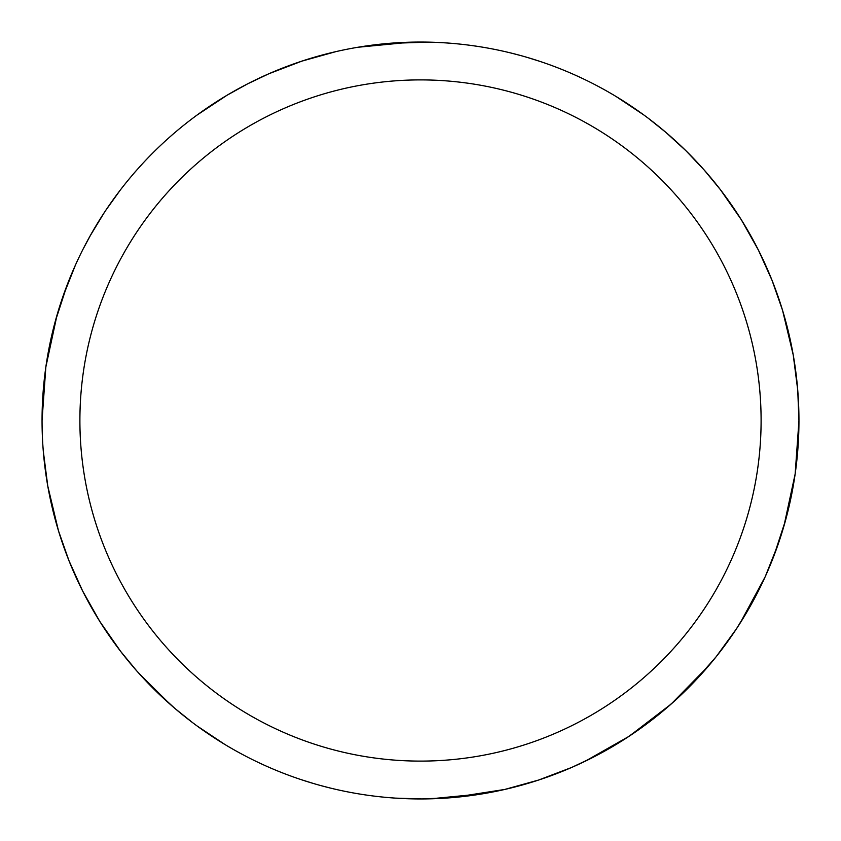 <?xml version="1.0" encoding="UTF-8"?>
<svg xmlns="http://www.w3.org/2000/svg" width="841" height="841" viewBox="0 0 841 841"><rect width="100%" height="100%" fill="white"/><g stroke="black" fill="none" stroke-linecap="round" stroke-linejoin="round"><path stroke-width="1.26" d="M79.895 420.5A340.605 340.605 0 0 1 590.803 125.53A340.605 340.605 0 0 1 590.803 715.47A340.605 340.605 0 0 1 79.895 420.5M42.05 420.5A378.45 378.45 0 0 1 609.725 92.752A378.45 378.45 0 0 1 609.725 748.248A378.45 378.45 0 0 1 42.05 420.5L45.856 366.991L57.083 314.891L62.633 297.388L75.375 265.23M791.003 497.651L785.673 519.885L773.731 556.343M750.729 605.362L736.443 628.837L716.185 656.705L693.278 682.829L676.585 699.144L662.456 711.507M655.139 717.426L627.05 737.61L593.052 757.321L571.754 767.413L538.734 780.006L504.716 789.457L452.458 797.594L421.972 798.95L395.407 798.12M763.481 260.542L767.497 269.456M782.582 310.424L793.231 354.965L797.731 390.077L798.95 420.668L795.144 474.009L783.917 526.109L778.367 543.612L765.342 576.411M449.641 43.175L445.436 42.87M442.913 42.712L439.559 42.534M437.604 42.439L445.593 42.88M490.913 48.662L491.785 48.82M562.871 69.856L564.427 70.486M616.264 96.62L643.796 114.954M648.379 118.35L665.893 132.394L685.983 150.791L704.127 169.945L720.39 189.656L741.31 219.732L758.435 250.134L772.049 280.368L782.445 309.961M103.716 627.554L104.221 628.332L103.716 627.554M77.519 580.458L73.503 571.544M58.418 530.576L47.769 486.035L43.269 450.923M391.359 797.825L395.564 798.13M398.087 798.288L401.441 798.466M403.396 798.561L417.315 798.939M350.087 792.338L349.215 792.18M278.129 771.144L276.573 770.514M224.736 744.38L197.204 726.046M192.621 722.65L175.107 708.606L155.017 690.209L136.873 671.055L120.61 651.344L99.69 621.268L82.565 590.866L68.951 560.632L58.555 531.039M49.913 343.78L55.222 321.535L67.122 285.046M90.082 235.974L104.347 212.479M196.794 115.238L226.975 95.275L247.601 83.858L268.889 73.745L301.898 61.12L335.906 51.627M388.143 43.438L428.447 42.134M357.972 47.254L410.534 42.176M412.216 42.145L415.769 42.082M477.404 46.35L480.789 46.886M480.894 46.896L484.469 47.495M512.148 53.319L521.21 55.695M527.749 57.566L539.638 61.298M574.845 74.954L578.713 76.71M705.01 170.944L706.882 173.088M707.754 174.108L709.11 175.695M737.736 214.14L738.167 214.791M738.64 215.527L738.997 216.084L738.64 215.527M739.313 216.579L739.985 217.63M740.868 219.038L741.31 219.732L740.868 219.038M761.673 256.705L762.724 258.912M794.146 360.411L794.661 363.68M798.824 410.839L798.845 411.491M783.507 527.507L783.339 528.074M765.194 576.747L740.154 623.097M688.096 688.106L672.222 703.087M580.248 763.586L569.988 768.18M43.007 393.577L45.813 367.286M52.994 330.135L56.831 315.764M418.913 42.05L421.394 42.05M472.779 45.677L475.249 46.034M471.822 45.551L476.311 46.192M762.093 257.588L762.608 258.671M794.167 360.547L795.018 366.108M798.834 411.028L798.845 411.722M798.929 424.285L798.309 442.587M797.657 451.806L797.583 452.574M795.144 474.019L792.211 491.617M736.979 628.027L730.797 637.152M702.939 672.401L696.947 678.96M661.878 711.98L629.194 736.211L617.473 743.654M483.102 793.736L430.76 798.813M421.972 798.95L420.111 798.95M778.367 543.612L765.625 575.78M708.826 665.641L671.36 703.864M670.792 704.359L629.688 735.886M628.805 736.464L585.199 761.231M483.028 793.746L430.466 798.824M428.437 798.866L425.052 798.918M363.596 794.65L360.211 794.114M360.106 794.104L356.531 793.505M328.852 787.681L319.79 785.305M313.251 783.434L301.362 779.702M266.155 766.046L262.287 764.29M215.885 738.861L215.138 738.387M173.509 707.239L171.9 705.851M170.208 704.369L138.565 672.968L170.387 704.527M135.99 670.056L134.118 667.912M133.362 667.029L131.89 665.305M101.551 624.201L101.015 623.37M100.132 621.962L99.69 621.268L100.132 621.962M98.807 619.849L98.155 618.787L98.807 619.849M79.327 584.295L78.276 582.088M46.854 480.589L45.992 474.986M42.239 432.463L42.155 429.509M142.97 163.196L138.26 168.379M120.053 190.381L105.882 210.176M90.954 234.429L83.017 249.23M48.988 348.374L47.474 356.679M43.774 384.411L42.576 400.505M265.251 765.636L262.76 764.511M216.221 739.081L215.328 738.503M173.73 707.428L171.469 705.473M134.917 668.826L134.35 668.175M132.857 666.429L131.963 665.389M79.285 584.201L78.234 581.983M75.984 577.126L74.565 573.982"/></g></svg>

